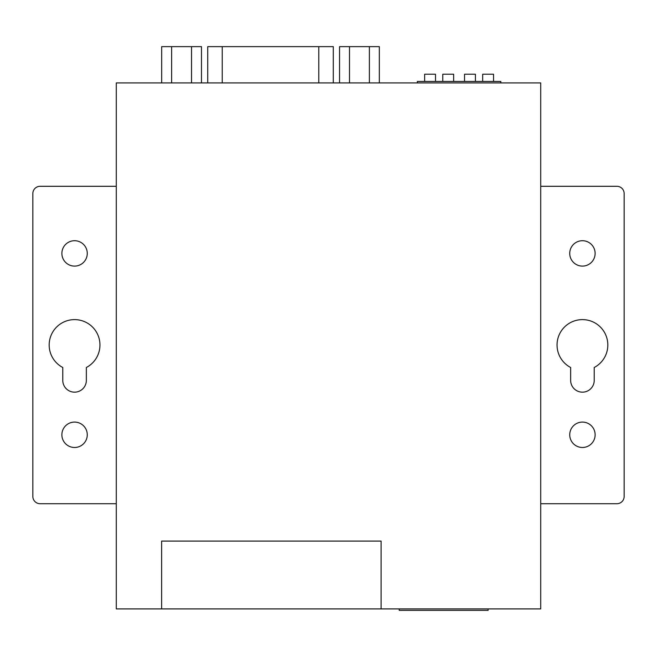 <?xml version="1.0" encoding="UTF-8"?>
<svg xmlns="http://www.w3.org/2000/svg" width="657" height="657" viewBox="0 0 657 657"><rect width="100%" height="100%" fill="white"/><g stroke="black" fill="none" stroke-linecap="round" stroke-linejoin="round"><path stroke-width="0.99" d="M540.711 186.301L616.898 186.301A7.252 7.252 0 0 1 624.15 193.552L624.15 496.462A7.252 7.252 0 0 1 616.898 503.714L540.711 503.714M116.289 503.714L40.102 503.714A7.252 7.252 0 0 1 32.85 496.462L32.85 193.552A7.252 7.252 0 0 1 40.102 186.301L116.289 186.301M594.224 367.493A25.393 25.393 0 0 0 602.108 328.952A25.393 25.393 0 0 0 562.762 328.952A25.393 25.393 0 0 0 570.646 367.493L570.646 380.378A11.793 11.793 0 0 0 582.431 392.163A11.793 11.793 0 0 0 594.224 380.378L594.224 367.493M569.734 434.786A12.697 12.697 0 0 0 588.779 445.783A12.697 12.697 0 0 0 588.779 423.79A12.697 12.697 0 0 0 569.734 434.786M569.734 253.405A12.697 12.697 0 0 0 588.779 264.401A12.697 12.697 0 0 0 588.779 242.417A12.697 12.697 0 0 0 569.734 253.405M161.63 608.916L116.289 608.916L116.289 82.913L540.711 82.913L540.711 608.916L161.63 608.916L161.63 541.081L381.101 541.081L381.101 608.916M62.776 367.493A25.393 25.393 0 0 1 54.892 328.952A25.393 25.393 0 0 1 94.238 328.952A25.393 25.393 0 0 1 86.354 367.493L86.354 380.378A11.793 11.793 0 0 1 74.57 392.163A11.793 11.793 0 0 1 62.776 380.378L62.776 367.493M87.266 434.786A12.697 12.697 0 0 1 68.221 445.783A12.697 12.697 0 0 1 68.221 423.79A12.697 12.697 0 0 1 87.266 434.786M87.266 253.405A12.697 12.697 0 0 1 68.221 264.401A12.697 12.697 0 0 1 68.221 242.417A12.697 12.697 0 0 1 87.266 253.405M500.815 82.913L500.815 81.46L417.376 81.46L417.376 82.913M435.517 81.46L435.517 74.208L424.636 74.208L424.636 81.46M442.769 81.46L442.769 74.208L453.65 74.208L453.65 81.46M475.422 81.46L475.422 74.208L464.532 74.208L464.532 81.46M493.555 81.46L493.555 74.208L482.673 74.208L482.673 81.46M379.335 82.913L379.335 46.639L369.39 46.639L369.39 82.913M349.491 82.913L349.491 46.639L369.39 46.639M339.546 82.913L339.546 46.639L349.491 46.639M201.477 82.913L201.477 46.639L191.532 46.639L191.532 82.913M171.633 82.913L171.633 46.639L191.532 46.639M161.679 82.913L161.679 46.639L171.633 46.639M207.727 82.913L207.727 46.639L333.296 46.639L333.296 82.913M399.234 608.916L399.234 610.361L488.118 610.361L488.118 608.916M318.785 82.913L318.785 46.639M222.238 82.913L222.238 46.639"/></g></svg>
